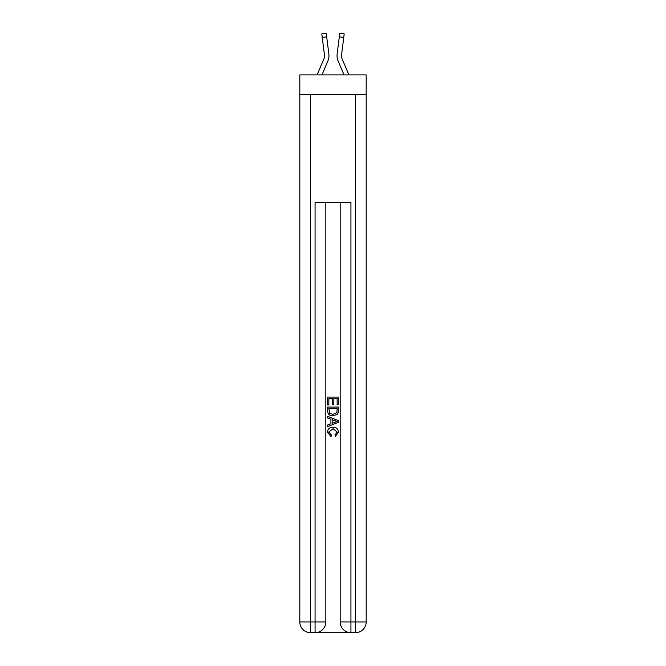 <?xml version="1.0" encoding="UTF-8"?>
<svg xmlns="http://www.w3.org/2000/svg" width="666" height="666" viewBox="0 0 666 666"><rect width="100%" height="100%" fill="white"/><g stroke="black" fill="none" stroke-linecap="round" stroke-linejoin="round"><path stroke-width="1" d="M366.183 94.639L366.183 74.908L299.817 74.908L299.817 94.639L366.183 94.639L366.183 621.936L355.419 621.936L355.419 94.639M327.888 60.989L321.961 74.908L327.888 60.989A13.453 13.453 -14.7 0 0 328.862 54.029L326.69 36.855L322.244 37.421L321.795 33.866L326.24 33.3L326.69 36.855M317.091 74.908L323.768 59.232A8.966 8.966 -18.2 0 0 324.484 55.736A8.966 8.966 -14.7 0 1 323.768 59.232A8.966 8.966 -14.7 0 0 324.484 55.736A8.966 8.966 -14.7 0 1 323.768 59.232A8.966 8.966 -14.7 0 0 324.484 55.736A8.966 8.966 -14.7 0 1 323.768 59.232A8.966 8.966 -14.7 0 0 324.484 55.736A8.966 8.966 -14.7 0 1 323.768 59.232A8.966 8.966 -14.7 0 0 324.484 55.736A8.966 8.966 -14.7 0 1 323.768 59.232A8.966 8.966 -14.7 0 0 324.484 55.736A8.966 8.966 -14.7 0 1 323.768 59.232A8.966 8.966 -14.7 0 0 324.484 55.736A8.966 8.966 -14.7 0 1 323.768 59.232A8.966 8.966 -14.7 0 0 324.484 55.736A8.966 8.966 -14.7 0 1 323.768 59.232A8.966 8.966 -14.7 0 0 324.484 55.736A8.966 8.966 -14.7 0 1 323.768 59.232A8.966 8.966 -14.7 0 0 324.484 55.736A8.966 8.966 -14.7 0 1 323.768 59.232A8.966 8.966 -14.7 0 0 324.484 55.736A8.966 8.966 -14.7 0 1 323.768 59.232A8.966 8.966 -14.7 0 0 324.484 55.736A8.966 8.966 -14.7 0 1 323.768 59.232A8.966 8.966 -14.7 0 0 324.484 55.736A8.966 8.966 -14.7 0 1 323.768 59.232A8.966 8.966 -14.7 0 0 324.484 55.736A8.966 8.966 -14.7 0 1 323.768 59.232A8.966 8.966 -14.7 0 0 324.484 55.736A8.966 8.966 -14.7 0 1 323.768 59.232A8.966 8.966 -14.7 0 0 324.484 55.736A8.966 8.966 -14.7 0 1 323.768 59.232A8.966 8.966 -14.7 0 0 324.484 55.736A8.966 8.966 -14.7 0 1 323.768 59.232A8.966 8.966 -14.7 0 0 324.484 55.736A8.966 8.966 -14.7 0 1 323.768 59.232A8.966 8.966 -14.7 0 0 324.484 55.736A8.966 8.966 -14.7 0 1 323.768 59.232A8.966 8.966 -14.7 0 0 324.484 55.736A8.966 8.966 -14.7 0 1 323.768 59.232A8.966 8.966 -14.7 0 0 324.484 55.736A8.966 8.966 -14.7 0 1 323.768 59.232A8.966 8.966 -14.7 0 0 324.484 55.736A8.966 8.966 -14.7 0 1 323.768 59.232A8.966 8.966 -14.7 0 0 324.484 55.736A8.966 8.966 -14.7 0 1 323.768 59.232A8.966 8.966 -14.7 0 0 324.484 55.736A8.966 8.966 -14.7 0 1 323.768 59.232A8.966 8.966 -14.7 0 0 324.484 55.736A8.966 8.966 -14.7 0 1 323.768 59.232A8.966 8.966 -14.7 0 0 324.484 55.736A8.966 8.966 -14.7 0 1 323.768 59.232A8.966 8.966 -14.7 0 0 324.484 55.736A8.966 8.966 -14.7 0 1 323.768 59.232A8.966 8.966 -14.7 0 0 324.484 55.736A8.966 8.966 -14.7 0 1 323.768 59.232A8.966 8.966 -14.7 0 0 324.484 55.736A8.966 8.966 -14.7 0 1 323.768 59.232A8.966 8.966 -14.7 0 0 324.484 55.736M328.946 56.377L328.962 55.827M328.788 53.496L328.862 54.029L328.788 53.496M348.909 74.908L342.232 59.232A8.966 8.966 18.2 0 1 341.516 55.736A8.966 8.966 14.7 0 0 342.232 59.232A8.966 8.966 14.7 0 1 341.516 55.736A8.966 8.966 14.7 0 0 342.232 59.232A8.966 8.966 14.7 0 1 341.516 55.736A8.966 8.966 14.7 0 0 342.232 59.232A8.966 8.966 14.7 0 1 341.516 55.736A8.966 8.966 14.7 0 0 342.232 59.232A8.966 8.966 14.7 0 1 341.516 55.736A8.966 8.966 14.7 0 0 342.232 59.232A8.966 8.966 14.7 0 1 341.516 55.736A8.966 8.966 14.7 0 0 342.232 59.232A8.966 8.966 14.7 0 1 341.516 55.736A8.966 8.966 14.7 0 0 342.232 59.232A8.966 8.966 14.7 0 1 341.516 55.736A8.966 8.966 14.7 0 0 342.232 59.232A8.966 8.966 14.7 0 1 341.516 55.736A8.966 8.966 14.7 0 0 342.232 59.232A8.966 8.966 14.7 0 1 341.516 55.736A8.966 8.966 14.7 0 0 342.232 59.232A8.966 8.966 14.7 0 1 341.516 55.736A8.966 8.966 14.7 0 0 342.232 59.232A8.966 8.966 14.7 0 1 341.516 55.736A8.966 8.966 14.7 0 0 342.232 59.232A8.966 8.966 14.7 0 1 341.516 55.736A8.966 8.966 14.7 0 0 342.232 59.232A8.966 8.966 14.7 0 1 341.516 55.736A8.966 8.966 14.7 0 0 342.232 59.232A8.966 8.966 14.7 0 1 341.516 55.736A8.966 8.966 14.7 0 0 342.232 59.232A8.966 8.966 14.7 0 1 341.516 55.736A8.966 8.966 14.7 0 0 342.232 59.232A8.966 8.966 14.7 0 1 341.516 55.736A8.966 8.966 14.7 0 0 342.232 59.232A8.966 8.966 14.7 0 1 341.516 55.736A8.966 8.966 14.7 0 0 342.232 59.232A8.966 8.966 14.7 0 1 341.516 55.736A8.966 8.966 14.7 0 0 342.232 59.232A8.966 8.966 14.7 0 1 341.516 55.736A8.966 8.966 14.7 0 0 342.232 59.232A8.966 8.966 14.7 0 1 341.516 55.736A8.966 8.966 14.7 0 0 342.232 59.232A8.966 8.966 14.7 0 1 341.516 55.736A8.966 8.966 14.7 0 0 342.232 59.232A8.966 8.966 14.7 0 1 341.516 55.736A8.966 8.966 14.7 0 0 342.232 59.232A8.966 8.966 14.7 0 1 341.516 55.736A8.966 8.966 14.7 0 0 342.232 59.232A8.966 8.966 14.7 0 1 341.516 55.736A8.966 8.966 14.7 0 0 342.232 59.232A8.966 8.966 14.7 0 1 341.516 55.736A8.966 8.966 14.7 0 0 342.232 59.232A8.966 8.966 14.7 0 1 341.516 55.736A8.966 8.966 14.7 0 0 342.232 59.232A8.966 8.966 14.7 0 1 341.516 55.736A8.966 8.966 14.7 0 0 342.232 59.232A8.966 8.966 14.7 0 1 341.516 55.736A8.966 8.966 14.7 0 0 342.232 59.232A8.966 8.966 14.7 0 1 341.516 55.736M338.112 60.989L344.039 74.908L338.112 60.989A13.453 13.453 14.7 0 1 337.138 54.029L339.76 33.3L344.205 33.866L339.76 33.3L344.205 33.866L339.76 33.3L344.205 33.866L339.76 33.3L344.205 33.866L339.76 33.3L344.205 33.866L339.76 33.3L344.205 33.866L339.76 33.3L344.205 33.866L339.76 33.3L344.205 33.866L339.76 33.3L344.205 33.866L339.76 33.3L344.205 33.866L339.76 33.3L344.205 33.866L339.76 33.3L344.205 33.866L339.76 33.3L344.205 33.866L339.76 33.3L344.205 33.866L339.76 33.3L344.205 33.866L339.76 33.3L344.205 33.866L339.76 33.3L344.205 33.866L339.76 33.3L344.205 33.866L339.76 33.3L344.205 33.866L339.76 33.3L344.205 33.866L339.76 33.3L344.205 33.866L339.76 33.3L344.205 33.866L339.76 33.3L344.205 33.866L339.76 33.3L344.205 33.866L339.76 33.3L344.205 33.866L339.76 33.3L344.205 33.866L339.76 33.3L344.205 33.866L339.76 33.3L344.205 33.866L339.76 33.3L344.205 33.866L339.76 33.3L344.205 33.866L339.76 33.3L344.205 33.866L339.76 33.3L344.205 33.866L339.76 33.3L344.205 33.866L339.76 33.3L344.205 33.866L343.756 37.421L339.31 36.855M342.232 59.232A8.966 8.966 14.7 0 1 341.591 54.595L343.756 37.421M315.875 632.7L350.125 632.7M350.932 632.7L350.932 621.936L340.176 621.936A10.764 10.764 0 0 0 350.932 632.7L355.419 632.7L355.419 621.936L350.932 621.936L350.932 202.248L315.068 202.248L315.068 621.936L299.817 621.936L299.817 94.639M325.824 202.248L325.824 621.936A10.764 10.764 0 0 1 315.068 632.7L310.581 632.7A10.764 10.764 0 0 1 299.817 621.936M340.176 621.936L340.176 202.248M355.419 632.7A10.764 10.764 0 0 0 366.183 621.936M327.622 404.986L327.622 397.127L338.378 397.127L338.378 404.712L337.138 404.712L337.138 398.643L333.824 398.643L333.824 404.304L332.584 404.304L332.584 398.643L328.862 398.643L328.862 404.986L327.622 404.986M327.622 410.914L327.622 407.059L338.378 407.059L338.228 412.637L337.454 414.202L333.058 415.892C329.62 415.9 327.805 414.244 327.622 410.914M328.862 408.574L329.62 413.336L333.083 414.369L336.913 412.537L337.138 408.574L328.862 408.574M327.622 417.957L327.622 416.35L338.378 420.621L338.378 422.336L327.622 426.606L327.622 424.991L330.927 423.767L330.927 419.18L327.622 417.957M335.148 420.745L332.176 419.638L332.176 423.31L337.138 421.478L335.148 420.745M328.721 432.051L331.418 435.065L331.06 436.58L327.481 432.192C327.772 428.887 329.637 427.222 333.083 427.206C336.388 427.272 338.203 428.929 338.519 432.159L335.389 436.305L335.065 434.79L337.279 432.084L333.083 428.721L328.721 432.051M323.768 59.232A8.966 8.966 -14.7 0 0 324.409 54.595L322.244 37.421M324.467 56.16L324.409 54.595L324.467 56.16M337.054 56.377L337.038 55.711M341.533 56.16L341.591 54.595M310.581 94.639L310.581 632.7M325.824 621.936L315.068 621.936L315.068 632.7M344.205 33.866L339.76 33.3M321.795 33.866L326.24 33.3"/></g></svg>
